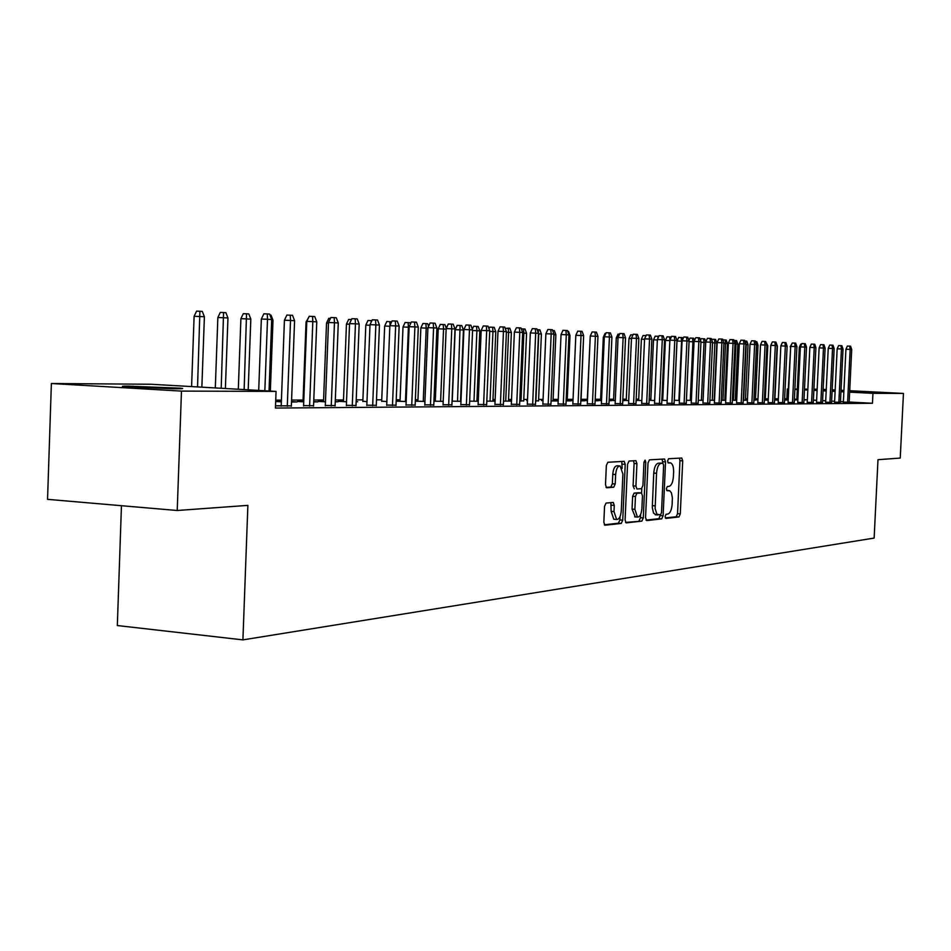 <?xml version="1.0" encoding="UTF-8"?>
<svg xmlns="http://www.w3.org/2000/svg" width="951" height="951" viewBox="0 0 951 951"><rect width="100%" height="100%" fill="white"/><g stroke="black" fill="none" stroke-linecap="round" stroke-linejoin="round"><path stroke-width="1.43" d="M665.094 516.429L665.878 518.426L678.943 516.952L680.298 513.873L682.699 460.878L681.76 458.013L668.565 458.751L667.602 460.902L668.268 462.923L670.586 462.875C672.666 463.826 673.677 466.905 673.605 472.088L673.403 476.546C672.916 482.323 671.454 485.604 669.017 486.377L667.317 486.52L666.354 488.683L666.996 490.68L669.801 490.752L671.442 492.903L672.369 497.789L672.155 504.149C671.668 509.926 670.205 513.231 667.768 514.063L666.069 514.253L665.094 516.429M606.084 503.067L604.551 506.348L603.849 522.254L604.848 525.225L621.253 523.442L622.739 520.185L625.211 464.35L624.177 461.342L607.867 462.257L606.346 465.491L605.502 484.737L606.536 487.768L613.716 487.233L615.226 483.988L615.642 474.525C616.189 468.891 617.698 466.038 620.147 465.978L622.905 474.026L621.276 510.853C620.694 516.619 619.149 519.496 616.64 519.484L614.001 511.579L614.275 505.409L613.276 502.437L606.084 503.067M276.063 391.408L181.475 391.099L51.378 383.515L150.9 384.252L276.063 391.408L275.433 408.062L872.459 403.272L872.947 393.334L849.647 392.157M849.707 390.718L903.45 393.429L900.24 458.073L877.987 459.69L874.135 538.076L242.909 639.88L247.878 505.373L177.219 510.497L181.475 391.099M903.45 393.429L872.947 393.334M645.551 517.689L646.716 520.577L661.718 518.889L663.109 515.763L665.534 461.913L664.571 459.012L649.426 459.856L648 462.971L645.551 517.689M625.556 522.408L641.854 521.124L626.293 522.872M633.509 460.771L634.091 463.458L636.92 463.648L635.91 460.664L629.039 461.033L627.553 464.207L625.092 519.924L626.055 522.848M636.92 463.648L635.922 486.068L636.908 489.016L641.485 488.659L642.924 485.509L643.958 462.305L645.087 460.129L645.777 462.198L643.292 517.938L641.854 521.124M121.455 505.694L117.33 625.544L242.909 639.88M275.517 405.815L291.363 405.863M281.211 405.756L275.517 405.792M325.313 405.471L335.097 405.578M366.848 405.197L376.299 405.316M303.036 401.441L297.544 401.453L303.738 401.821M313.711 401.893L317.836 401.869L313.723 401.631M406.029 404.948L415.159 405.067M343.454 401.286L338.235 401.31L346.521 401.762M356.15 401.726L357.695 401.714L356.15 401.619M443.059 404.71L451.903 404.841M381.696 401.156L386.855 401.595M478.115 404.472L486.674 404.615M417.905 401.025L415.325 401.025M424.942 401.453L415.325 401.156M511.341 404.258L519.638 404.401M460.962 401.31L452.046 401.156M542.878 404.056L550.926 404.199M495.091 401.037L492.903 400.918M495.079 401.167L486.817 401.144M572.859 403.866L580.681 404.009M519.781 401.072L523.716 400.811M601.389 403.676L608.985 403.818M543.033 400.561L541.476 400.573L543.033 400.656M551.069 400.953L557.013 400.93L553.054 400.704M628.575 403.497L635.969 403.652M573.013 400.454L569.815 400.466L573.001 400.644M580.811 400.835L584.829 400.811L581.025 400.609M654.514 403.331L661.694 403.486M600.557 400.359L596.848 400.371L601.531 400.633M609.127 400.716L611.374 400.704L609.127 400.585M679.276 403.165L686.277 403.319M626.245 400.264L622.786 400.276M636.1 400.609L636.754 400.609L636.1 400.573M628.706 400.609L622.786 400.288M702.944 403.01L709.767 403.165M650.817 400.181L649.129 400.181M654.633 400.537L649.129 400.288M725.601 402.867L732.258 403.022M679.394 400.442L674.271 400.276M747.296 402.725L753.786 402.879M703.074 400.347L698.296 400.264M768.099 402.594L774.435 402.748M725.732 400.133L724.84 400.086M725.72 400.252L721.262 400.252M788.058 402.463L794.251 402.618M747.415 400.109L745.441 400.014M747.415 400.169L743.266 400.193M807.221 402.332L813.271 402.487M757.947 399.789L756.318 399.8L757.935 399.884M764.354 400.109L768.111 400.086L765.246 399.931M825.646 402.214L831.566 402.368M778.31 399.717L775.576 399.729L778.31 399.872M784.575 400.026L787.048 400.014L784.575 399.884M843.359 402.107L849.148 402.261M796.831 399.646L797.853 399.86M803.987 399.943L805.283 399.943L803.987 399.872M872.459 403.272L849.16 402.035M843.382 401.738L840.482 401.584M834.633 401.274L831.626 401.108M825.718 400.799L822.591 400.633M816.624 400.323L813.39 400.157M807.34 399.836L803.999 399.658M796.843 399.277L794.418 399.147M787.737 398.802L784.634 398.754M778.358 398.778L774.91 398.778M768.277 398.802L765.293 398.814M757.983 398.826L755.498 398.838M747.474 398.861L745.501 398.861M736.752 398.885L735.301 398.885M725.779 398.909L724.888 398.921M662.764 399.075L661.896 399.087M650.864 399.111L649.176 399.123M638.715 399.147L636.16 399.147M626.293 399.182L622.834 399.182M613.597 399.206L609.187 399.218M600.604 399.242L595.207 399.265M587.314 399.277L581.073 399.301M573.061 399.325L567.26 399.337M558.261 399.361L553.113 399.372M543.08 399.396L538.623 399.408M527.52 399.444L523.775 399.456M511.543 399.479L508.559 399.491M495.15 399.527L492.963 399.527M478.317 399.575L476.974 399.575M435.356 399.682L434.001 399.693M417.965 399.729L415.373 399.741M400.098 399.777L396.222 399.789M381.743 399.824L376.513 399.836M362.89 399.872L356.221 399.895M343.513 399.931L335.323 399.955M323.578 399.979L313.782 400.002M303.084 400.038L291.588 400.062M281.425 400.098L275.731 400.109M787.69 399.682L784.932 399.693L788.177 399.86M794.37 399.991L796.26 399.979L794.382 399.884M834.586 402.154L840.446 402.309M768.23 399.753L766.042 399.765L768.23 399.872M774.566 400.062L777.668 400.05L774.863 399.907M816.529 402.273L822.508 402.428M747.438 399.824L746.392 399.836L747.427 399.884M753.917 400.145L755.439 399.967M797.734 402.404L803.857 402.558M736.692 400.121L735.242 400.05M736.68 400.216L732.389 400.228M778.18 402.523L784.444 402.677M714.522 400.3L709.91 400.264M757.804 402.653L764.224 402.808M691.365 400.395L686.42 400.276M736.561 402.796L743.135 402.951M662.716 400.133L661.848 400.133M667.162 400.49L661.848 400.288M714.403 402.939L721.131 403.093M638.668 400.216L636.112 400.228M641.818 400.585L636.112 400.288M691.246 403.093L698.153 403.248M613.55 400.312L609.912 400.323L615.273 400.621M622.774 400.668L624.201 400.656L622.774 400.585M667.031 403.248L674.128 403.402M587.266 400.407L583.486 400.419L587.433 400.644M595.148 400.775L598.25 400.763L595.148 400.585M641.699 403.414L648.986 403.569M558.213 400.514L555.812 400.526L558.201 400.656M566.13 400.894L571.075 400.87L567.2 400.656M615.142 403.581L622.632 403.735M527.46 400.621L526.795 400.621L527.46 400.668M535.627 401.013L538.563 400.751M587.302 403.771L595.005 403.913M511.483 401.037L508.5 400.858M511.472 401.108L503.519 401.132M558.059 403.961L565.988 404.104M478.258 401.049L476.915 400.977M478.246 401.239L469.663 401.156M527.318 404.151L535.484 404.294M435.308 400.953L433.953 400.965M443.202 401.381L433.941 401.156M494.948 404.365L503.376 404.508M400.038 401.084L396.175 401.096M406.172 401.524L396.163 401.156M460.831 404.591L469.521 404.722M362.842 401.215L366.979 401.679M424.8 404.829L433.787 404.948M323.53 401.358L318.181 401.381L325.456 401.809M335.251 401.809L338.045 401.798L335.251 401.631M386.712 405.067L396.008 405.197M281.377 401.512L276.313 401.536L281.365 401.833M291.517 401.976L297.045 401.952L291.529 401.631M346.378 405.328L355.995 405.447M303.595 405.613L313.568 405.72M172.595 388.733L124.878 386.748C120.741 386.332 121.847 386.142 128.207 386.165L180.357 388.174C184.221 388.579 183.198 388.769 177.266 388.757L172.595 388.733M177.219 510.497L47.55 499.346L51.378 383.515M823.138 389.387L826.253 389.541M832.161 389.839L835.18 389.993M841.029 390.279L843.929 390.433M786.834 398.754L787.297 388.995L788.201 388.995L787.297 388.995M794.893 389.042L797.33 389.066M804.498 389.114L807.851 389.137M813.913 389.185L817.147 389.209M841.005 390.647L843.906 390.742M849.695 390.98L866.147 391.919L849.671 391.491M843.894 391.218L840.981 391.063M835.144 390.706L833.944 390.588L835.144 390.516M843.858 391.86L840.957 391.717M835.109 391.42L832.101 391.265M826.181 390.968L823.067 390.802M817.087 390.504L813.854 390.338M807.815 390.029L804.463 389.862M797.307 389.494L794.881 389.375M665.32 517.962L676.209 516.738L677.552 513.671L679.953 460.7L679.43 458.132M662.692 463.268L662.205 459.119M646.002 520.114L658.948 518.675L660.363 514.871M660.529 514.848L661.504 512.66L663.632 465.324L662.954 463.292L661.016 463.387C658.544 464.124 657.046 467.416 656.535 473.289L655.132 508.69L656.927 514.218L660.529 514.848M660.16 463.089L662.847 463.28M655.964 514.824L653.503 513.041L652.291 507.549L653.753 473.099C654.264 467.226 655.75 463.933 658.235 463.196L660.065 463.089M634.091 463.458L633.093 485.866L634.305 488.826M641.782 488.564L641.58 492.987M640.629 514.467L640.475 517.713L643.292 517.938M634.888 509.32L637.443 517.082C639.857 517.071 641.343 514.241 641.901 508.607L642.46 495.875L641.497 492.963L636.908 493.319L635.458 496.505L634.888 509.32L632.058 509.094L635.268 516.916M638.656 492.749L641.295 492.939M632.058 509.094L632.629 496.291L634.079 493.117L638.478 492.737M639.048 520.898L640.475 517.713M614.477 519.305L613.775 519.258L611.136 511.365L610.887 502.615M619.553 465.942L617.282 465.788C614.822 465.847 613.324 468.688 612.765 474.323L615.642 474.525M606.06 487.399L610.839 487.019L612.349 483.786L612.765 474.323M622.168 468.379L621.764 461.449M604.337 524.774L618.4 523.205L619.886 519.959L620.04 516.655M800.35 347.317L799.315 347.281L796.819 399.8M799.315 347.281L800.754 344.119L801.622 344.155M847.591 402.428L850.158 349.421L845.926 349.243L847.365 346.057L849.718 346.152L850.158 349.421L851.716 349.504L849.148 402.416M845.926 349.243L843.359 402.261M849.718 346.152L850.586 346.2L851.716 349.504M790.697 346.83L787.69 399.836M790.198 346.806L791.969 343.632M838.853 402.487L841.433 348.969L837.165 348.791L838.627 345.57L840.993 345.677L841.433 348.969L843.014 349.053L840.434 402.475M837.165 348.791L834.586 402.321M840.993 345.677L841.873 345.724L843.014 349.053M829.938 402.546L832.541 348.506L828.238 348.328L829.712 345.082L832.101 345.177L832.541 348.506L834.158 348.589L831.554 402.535M828.238 348.328L825.634 402.38M832.101 345.177L832.993 345.225L834.158 348.589M776.123 342.74L777.395 346.116L774.851 400.062M765.912 342.182L767.79 345.629L765.234 400.098M767.79 345.629L766.91 345.582M820.856 402.606L823.471 348.042L819.132 347.864L820.618 344.583L823.031 344.678L823.471 348.042L825.111 348.125L822.496 402.594M819.132 347.864L816.517 402.439M823.031 344.678L823.946 344.726L825.111 348.125M811.583 402.677L814.222 347.567L809.848 347.377L811.358 344.072L813.783 344.167L814.222 347.567L815.899 347.65L813.271 402.665M809.848 347.377L807.221 402.511M813.783 344.167L814.722 344.214L815.899 347.65M755.474 341.623L756.806 341.694L758.006 345.118L755.439 400.133M758.006 345.118L756.497 345.047M755.986 343.085L755.819 341.635M802.133 402.737L804.784 347.079L800.373 346.889L801.895 343.549L804.344 343.644L804.784 347.079L806.496 347.163L803.845 402.725M800.373 346.889L797.723 402.57M804.344 343.644L805.295 343.703L806.496 347.163M744.835 341.052L746.808 341.147L748.021 344.607L746.202 344.512L743.611 400.181M745.798 341.088L745.857 344.5M748.021 344.607L745.441 400.181M792.492 402.808L795.155 346.58L790.709 346.39L792.254 343.014L794.727 343.109L795.155 346.58L796.902 346.663L794.24 402.796M790.709 346.39L788.046 402.642M794.727 343.109L795.69 343.168L796.902 346.663M733.958 340.458L736.609 340.589L737.833 344.084L735.979 343.989L733.376 400.228M735.575 340.529L735.979 343.989L734.992 343.953M737.833 344.084L735.242 400.216M782.649 402.867L785.336 346.069L780.854 345.879L782.411 342.467L784.896 342.574L785.336 346.069L787.119 346.164L784.432 402.855M780.854 345.879L778.168 402.701M784.896 342.574L785.895 342.622L787.119 346.164M722.843 339.864L726.195 340.018L727.444 343.561L725.554 343.454L722.926 400.264M725.149 339.959L725.554 343.454L723.889 343.382M727.444 343.561L724.828 400.264M772.604 402.939L775.303 345.546L770.785 345.356L772.367 341.908L774.875 342.015L775.303 345.546L777.122 345.641L774.435 402.927M770.785 345.356L768.087 402.772M774.875 342.015L775.885 342.075L777.122 345.641M711.717 339.923L712.026 339.269L715.58 339.436L716.84 343.014L714.902 342.907L712.263 400.312M714.498 339.376L714.902 342.907L712.537 342.812M716.84 343.014L714.201 400.3M762.357 403.01L765.068 345.023L760.515 344.833L762.108 341.35L764.64 341.445L765.068 345.023L766.922 345.118L764.212 402.998M760.515 344.833L757.792 402.844M764.64 341.445L765.674 341.504L766.922 345.118M705.713 342.443L704.025 342.36L701.386 400.359M700.435 340.208L701.137 338.675L703.633 338.782L704.025 342.36L700.935 342.229M703.633 338.782L704.727 338.841L705.797 341.873M751.884 403.081L754.618 344.476L750.018 344.286L751.635 340.767L754.179 340.874L754.618 344.476L756.509 344.583L753.786 403.069M750.018 344.286L747.284 402.915M754.179 340.874L755.237 340.933L756.509 344.583M694.028 341.837L692.934 341.789L690.271 400.395M688.893 340.506L690.01 338.069L692.53 338.176L692.934 341.789L689.071 341.623M692.53 338.176L693.648 338.235L694.456 340.506M741.186 403.153L743.944 343.929L739.307 343.739L740.936 340.173L743.504 340.28L743.944 343.929L745.881 344.024L743.123 403.141M739.307 343.739L736.561 402.986M743.504 340.28L744.585 340.339L745.881 344.024M682.081 341.231L677.017 341.017L674.342 400.288M677.017 341.017L678.657 337.45L681.201 337.557L681.594 341.207L678.907 400.442M681.201 337.557L682.342 337.617L682.866 339.103M730.261 403.236L733.031 343.359L728.359 343.168L729.999 339.566L732.603 339.673L733.031 343.359L735.016 343.466L732.246 403.212M728.359 343.168L725.589 403.069M732.603 339.673L733.697 339.733L735.016 343.466M669.849 340.601L665.391 340.422L662.704 400.323M665.391 340.422L667.055 336.82L670.788 336.987L671.026 337.653M669.944 339.994L669.611 336.927M719.099 403.307L721.88 342.788L717.173 342.586L718.837 338.948L721.452 339.055L721.88 342.788L723.913 342.895L721.131 403.295M717.173 342.586L714.391 403.141M721.452 339.055L722.582 339.127L723.913 342.895M657.343 339.971L653.515 339.804L650.817 400.371M653.515 339.804L655.203 336.167L658.829 336.333M657.985 338.164L657.783 336.274M707.687 403.39L710.492 342.194L705.737 342.003L707.425 338.318L710.064 338.425L710.492 342.194L712.561 342.301L709.767 403.379M705.737 342.003L702.944 403.224M710.064 338.425L711.217 338.497L712.561 342.301M644.552 339.317L641.378 339.186L638.656 400.419M641.378 339.186L643.078 335.513L646.05 335.632M645.753 336.274L645.693 335.62M696.025 403.462L698.842 341.599L694.052 341.397L695.763 337.676L698.426 337.783L698.842 341.599L700.958 341.706L698.141 403.45M694.052 341.397L691.234 403.295M698.426 337.783L699.603 337.855L700.958 341.706M631.452 338.651L628.98 338.556L626.233 400.478M628.98 338.556L630.691 334.835L632.962 334.93M684.102 403.545L686.931 340.981L682.093 340.779L683.828 337.011L686.515 337.13L686.931 340.981L689.095 341.088L686.265 403.533M682.093 340.779L679.264 403.379M686.515 337.13L687.716 337.189L689.095 341.088M618.031 337.974L616.284 337.902L613.538 400.526M616.284 337.902L618.031 334.146L619.565 334.205M671.905 403.628L674.758 340.351L669.873 340.149L671.632 336.345L674.342 336.452L674.758 340.351L676.969 340.458L674.116 403.616M669.873 340.149L667.02 403.462M674.342 336.452L675.567 336.523L676.969 340.458M604.301 337.284L603.314 337.236L600.545 400.573M603.314 337.236L605.074 333.432L605.846 333.468M659.423 403.723L662.288 339.709L657.367 339.495L659.138 335.655L661.884 335.762L662.288 339.709L664.559 339.816L661.694 403.7M657.367 339.495L654.502 403.557M661.884 335.762L663.132 335.834L664.559 339.816M590.226 336.559L587.254 400.633M646.656 403.806L649.545 339.043L644.576 338.841L646.371 334.942L649.129 335.061L649.545 339.043L651.863 339.162L648.974 403.795M644.576 338.841L641.687 403.64M649.129 335.061L650.413 335.132L651.863 339.162M583.641 335.703L581.013 400.835M633.58 403.902L636.481 338.366L631.476 338.164L633.295 334.217L636.076 334.336L636.481 338.366L638.858 338.497L635.957 403.878M631.476 338.164L628.563 403.735M636.076 334.336L637.396 334.407L638.858 338.497M567.688 331.352L568.52 331.4L570.006 335.489L567.188 400.882M570.006 335.489L568.948 335.43M620.195 403.985L623.119 337.676L618.055 337.462L619.897 333.48L622.715 333.599L623.119 337.676L625.544 337.807L622.632 403.973M618.055 337.462L615.142 403.83M622.715 333.599L624.058 333.67L625.544 337.807M552.626 330.532L554.362 330.627L555.871 334.764L553.042 400.942M555.871 334.764L553.91 334.657M553.03 331.626L552.935 330.544M606.488 404.08L609.425 336.975L604.325 336.761L606.191 332.719L609.02 332.838L609.425 336.975L611.921 337.094L608.973 404.068M604.325 336.761L601.389 403.913M609.02 332.838L610.411 332.921L611.921 337.094M537.184 329.7L539.871 329.831L541.392 334.015L538.753 333.884L535.9 401.013M538.397 329.759L538.48 333.872M541.392 334.015L538.551 401.001M592.437 404.175L595.397 336.238L590.25 336.024L592.14 331.947L595.005 332.065L595.397 336.238L597.953 336.381L594.993 404.163M590.25 336.024L587.29 404.02M595.005 332.065L596.42 332.149L597.953 336.381M521.338 328.856L525.011 329.022L526.569 333.254L523.858 333.123L520.993 401.072M523.514 328.939L523.858 333.123L522.646 333.064M526.569 333.254L523.704 401.06M578.053 404.282L581.025 335.501L575.819 335.287L577.744 331.15L580.633 331.269L581.025 335.501L583.641 335.632L580.669 404.258M575.819 335.287L572.847 404.116M580.633 331.269L582.083 331.352L583.641 335.632M505.219 328.38L509.795 328.19L511.365 332.481L508.595 332.339L505.718 401.132M508.25 328.107L508.595 332.339L506.396 332.244M511.365 332.481L508.488 401.12M563.301 404.377L566.285 334.74L561.042 334.514L562.992 330.33L565.904 330.449L566.285 334.74L568.971 334.871L565.976 404.365M561.042 334.514L558.047 404.223M565.904 330.449L567.39 330.532L568.971 334.871M488.98 328.737L489.729 327.132L494.187 327.334L495.792 331.685L492.951 331.53L490.05 401.191M492.606 327.251L492.951 331.53L489.706 331.4M495.792 331.685L492.903 401.179M548.168 404.484L551.176 333.956L545.874 333.73L547.859 329.498L550.795 329.617L551.176 333.956L553.934 334.098L550.914 404.472M545.874 333.73L542.866 404.33M550.795 329.617L552.329 329.7L553.934 334.098M472.326 329.129L473.669 326.252L478.187 326.466L479.815 330.865L476.903 330.71L473.99 401.251M476.57 326.371L476.903 330.71L472.576 330.532M479.815 330.865L476.915 401.239M532.655 404.591L535.675 333.159L530.325 332.933L532.334 328.642L535.306 328.761L535.675 333.159L538.504 333.302L535.472 404.567M530.325 332.933L527.306 404.437M535.306 328.761L536.875 328.844L538.504 333.302M455.172 329.652L457.193 325.361L460.118 325.48L461.782 325.563L463.434 330.021L455.172 329.652L452.248 401.167M460.118 325.48L457.514 401.322M463.434 330.021L460.51 401.31M516.726 404.698L519.781 332.327L514.372 332.101L516.405 327.762L519.401 327.881L519.781 332.327L522.67 332.481L519.626 404.686M514.372 332.101L511.329 404.544M519.401 327.881L521.017 327.976L522.67 332.481M446.138 329.129L438.233 328.784L435.296 401.239M438.233 328.784L440.277 324.434L443.225 324.553L443.546 328.998L440.61 401.381M443.225 324.553L444.937 324.648L446.292 328.285M500.392 404.817L503.448 331.483L497.991 331.257L500.06 326.859L503.091 326.978L503.448 331.483L506.419 331.637L503.364 404.793M497.991 331.257L494.936 404.662M503.091 326.978L504.731 327.073L506.419 331.637M427.891 328.202L420.841 327.893L417.893 401.31M420.841 327.893L422.922 323.483L425.905 323.602L426.214 328.107L423.254 401.453M425.905 323.602L427.653 323.697L428.592 326.205M483.607 404.924L486.686 330.615L481.182 330.389L483.274 325.931L486.33 326.05L486.686 330.615L489.741 330.782L486.662 404.912M481.182 330.389L478.103 404.769M486.33 326.05L488.029 326.145L489.741 330.782M409.132 327.239L402.998 326.978L400.026 401.381M402.998 326.978L405.102 322.508L408.11 322.639L408.407 327.203L405.447 401.524M408.11 322.639L409.905 322.734L410.404 324.041M466.37 405.043L469.473 329.724L463.91 329.498L466.026 324.98L469.116 325.099L469.473 329.724L472.599 329.89L469.509 405.031M463.91 329.498L460.819 404.9M469.116 325.099L470.864 325.194L472.599 329.89M389.839 326.252L384.656 326.038L381.684 401.453M384.656 326.038L386.795 321.509L391.693 321.783M390.065 325.242L389.827 321.64M448.658 405.174L451.773 328.808L446.162 328.582L448.313 323.994L451.44 324.125L451.773 328.808L454.994 328.975L451.891 405.15M446.162 328.582L443.047 405.019M451.44 324.125L453.223 324.22L454.994 328.975M369.975 325.242L365.814 325.076L362.83 401.536M365.814 325.076L367.989 320.487L371.889 320.653M371.152 322.223L371.056 320.606M430.458 405.292L433.585 327.869L427.914 327.643L430.102 322.983L433.252 323.114L433.585 327.869L436.901 328.047L433.775 405.269M427.914 327.643L424.788 405.15M433.252 323.114L435.094 323.221L436.901 328.047M349.528 324.208L346.449 324.077L343.442 401.607M346.449 324.077L348.648 319.429L351.478 319.548M411.735 405.423L414.886 326.906L409.156 326.668L411.379 321.949L414.565 322.08L414.886 326.906L418.297 327.085L415.147 405.399M409.156 326.668L406.018 405.281M414.565 322.08L416.455 322.187L418.297 327.085M328.475 323.138L326.526 323.055L323.518 401.691M326.526 323.055L328.773 318.347L330.437 318.407M392.49 405.554L395.652 325.908L389.862 325.67L392.121 320.891L395.331 321.022L395.652 325.908L399.147 326.086L395.996 405.53M389.862 325.67L386.7 405.411M395.331 321.022L397.28 321.129L399.147 326.086M306.769 322.044L306.044 322.009L303.012 401.774M306.044 322.009L308.766 317.242M372.673 405.697L375.847 324.885L369.998 324.648L372.293 319.798L375.538 319.928L375.847 324.885L379.449 325.076L376.275 405.673M369.998 324.648L366.824 405.554M375.538 319.928L377.547 320.035L379.449 325.076M352.274 405.839L355.46 323.827L349.552 323.59L351.894 318.668L355.175 318.799L355.46 323.827L359.169 324.018L355.983 405.804M349.552 323.59L346.366 405.697M355.175 318.799L357.231 318.906L359.169 324.018M270.001 315.09L271.011 315.138L272.996 320.261L270.346 391.075M272.996 320.261L271.677 320.19M331.257 405.982L334.467 322.746L328.499 322.496L330.865 317.503L334.181 317.634L334.467 322.746L338.283 322.948L335.085 405.946M328.499 322.496L325.301 405.839M334.181 317.634L336.309 317.753L338.283 322.948M240.9 318.668L243.29 313.675L246.535 313.806L248.793 313.925L250.814 319.12L240.9 318.668L238.309 389.244M246.535 313.806L244.145 389.589M250.814 319.12L248.199 389.815M309.61 406.125L312.82 321.628L306.793 321.379L309.206 316.303L312.558 316.433L312.82 321.628L316.766 321.83L313.557 406.101M306.793 321.379L303.583 405.994M312.558 316.433L314.745 316.564L316.766 321.83M217.862 317.491L220.287 312.415L223.568 312.546L225.898 312.677L227.955 317.943L217.862 317.491L215.306 387.937M223.568 312.546L221.203 388.27M227.955 317.943L225.387 388.507M287.285 406.279L290.519 320.475L284.42 320.225L286.881 315.066L290.269 315.209L290.519 320.475L294.584 320.677L291.351 406.255M284.42 320.225L281.199 406.16M290.269 315.209L292.528 315.328L294.584 320.677M194.111 316.279L196.584 311.12L199.9 311.262L202.301 311.393L204.394 316.742L194.111 316.279L191.591 386.582M199.9 311.262L197.546 386.914M204.394 316.742L201.862 387.164M264.842 390.766L267.504 319.286L261.347 319.025L263.855 313.794L267.267 313.937L267.504 319.286L271.701 319.5L269.038 391.004M261.347 319.025L258.708 390.409M267.267 313.937L269.597 314.068L271.701 319.5M666.663 490.383L668.838 490.55M667.959 462.685L670.086 462.828M679.953 460.7L682.699 460.878M677.552 513.671L680.298 513.873M676.209 516.738L678.943 516.952M662.752 461.734L665.534 461.913M660.339 515.549L663.109 515.763M658.948 518.675L661.718 518.889M658.235 463.196L661.016 463.387M653.753 473.099L656.535 473.289M652.291 505.635L655.084 505.849M633.093 485.866L635.922 486.068M643.982 462.079L645.777 462.198M634.079 493.117L636.908 493.319M632.629 496.291L635.458 496.505M611.41 505.195L614.275 505.409M611.136 511.365L614.001 511.579M612.349 483.786L615.226 483.988M610.839 487.019L613.716 487.233M622.358 464.159L625.211 464.35M619.886 519.959L622.739 520.185M618.4 523.205L621.253 523.442M128.207 386.165L128.171 387.021M132.95 386.189L132.914 387.319M655.251 514.776L658.033 514.99M634.614 516.857L637.443 517.082M613.775 519.258L616.64 519.484"/></g></svg>

